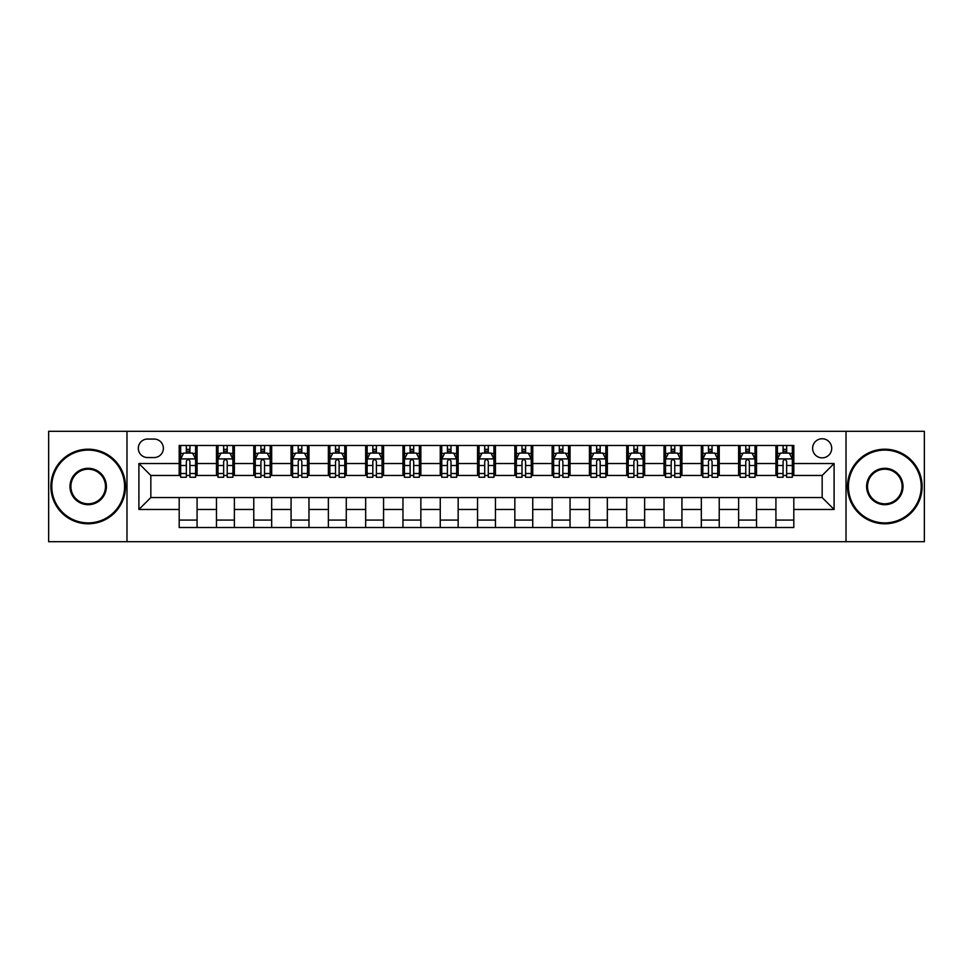 <?xml version="1.0" encoding="UTF-8"?>
<svg xmlns="http://www.w3.org/2000/svg" width="973" height="973" viewBox="0 0 973 973"><rect width="100%" height="100%" fill="white"/><g stroke="black" fill="none" stroke-linecap="round" stroke-linejoin="round"><path stroke-width="1.46" d="M822.161 438.762A9.548 9.548 0 0 0 812.613 448.31A9.548 9.548 0 0 0 822.161 457.857A9.548 9.548 0 0 0 831.708 448.31A9.548 9.548 0 0 0 822.161 438.762M846.024 541.693L924.35 541.693L924.35 431.307L846.024 431.307L846.024 541.693L126.977 541.693L126.977 431.307L48.65 431.307L48.65 541.693L126.977 541.693M147.555 457.553L154.123 457.553A9.243 9.243 0 0 0 163.367 448.31A9.243 9.243 0 0 0 154.123 439.054L147.555 439.054A9.243 9.243 0 0 0 138.312 448.31A9.243 9.243 0 0 0 147.555 457.553M846.024 431.307L126.977 431.307M179.19 509.475L138.908 509.475L138.908 463.525L179.19 463.525L179.19 475.456L150.839 475.456L150.839 497.544L179.19 497.544L179.19 527.524L793.81 527.524L793.81 497.544L822.161 497.544L822.161 475.456L793.81 475.456L793.81 463.525L834.092 463.525L834.092 509.475L793.81 509.475M793.81 463.525L793.81 445.476L179.19 445.476L179.19 463.525M775.919 445.476L775.919 475.456L777.403 475.456M783.07 475.456L786.658 475.456M792.326 475.456L793.81 475.456M775.919 475.456L755.024 475.456M738.616 445.476L738.616 475.456L740.112 475.456M745.78 475.456L749.356 475.456M738.616 475.456L717.733 475.456M701.326 445.476L701.326 475.456L702.81 475.456M708.478 475.456L712.066 475.456M701.326 475.456L680.431 475.456M664.024 445.476L664.024 475.456L665.52 475.456M671.188 475.456L674.763 475.456M664.024 475.456L643.141 475.456M626.734 445.476L626.734 475.456L628.217 475.456M633.897 475.456L637.473 475.456M626.734 475.456L605.851 475.456M589.431 445.476L589.431 475.456L590.927 475.456M596.595 475.456L600.183 475.456M589.431 475.456L568.548 475.456M552.141 445.476L552.141 475.456L553.637 475.456M559.305 475.456L562.88 475.456M552.141 475.456L531.258 475.456M514.839 445.476L514.839 475.456L516.335 475.456M522.002 475.456L525.59 475.456M514.839 475.456L493.956 475.456M477.548 445.476L477.548 475.456L479.044 475.456M484.712 475.456L488.288 475.456M477.548 475.456L456.665 475.456M440.258 445.476L440.258 475.456L441.742 475.456M447.41 475.456L450.998 475.456M440.258 475.456L419.363 475.456M402.956 445.476L402.956 475.456L404.452 475.456M410.12 475.456L413.695 475.456M402.956 475.456L382.073 475.456M365.666 445.476L365.666 475.456L367.149 475.456M372.817 475.456L376.405 475.456M365.666 475.456L344.783 475.456M328.363 445.476L328.363 475.456L329.859 475.456M335.527 475.456L339.103 475.456M328.363 475.456L307.48 475.456M291.073 445.476L291.073 475.456L292.569 475.456M298.237 475.456L301.812 475.456M291.073 475.456L270.19 475.456M253.771 445.476L253.771 475.456L255.267 475.456M260.934 475.456L264.522 475.456M253.771 475.456L232.888 475.456M216.48 445.476L216.48 475.456L217.976 475.456M223.644 475.456L227.22 475.456M216.48 475.456L195.597 475.456M179.19 475.456L180.674 475.456M186.342 475.456L189.93 475.456M179.19 497.544L197.081 497.544L197.081 527.524M793.81 497.544L197.081 497.544M197.081 445.476L197.081 475.456M179.19 452.931L180.674 452.931M186.342 452.931L189.93 452.931M195.597 452.931L197.081 452.931M179.19 520.069L197.081 520.069M216.48 497.544L216.48 527.524M234.384 445.476L234.384 475.456M216.48 452.931L217.976 452.931M223.644 452.931L227.22 452.931M232.888 452.931L234.384 452.931M234.384 497.544L234.384 527.524M216.48 520.069L234.384 520.069M253.771 497.544L253.771 527.524M271.674 497.544L271.674 527.524M253.771 520.069L271.674 520.069M271.674 445.476L271.674 475.456M253.771 452.931L255.267 452.931M260.934 452.931L264.522 452.931M270.19 452.931L271.674 452.931M291.073 497.544L291.073 527.524M308.976 497.544L308.976 527.524M291.073 520.069L308.976 520.069M308.976 445.476L308.976 475.456M291.073 452.931L292.569 452.931M298.237 452.931L301.812 452.931M307.48 452.931L308.976 452.931M328.363 497.544L328.363 527.524M346.266 497.544L346.266 527.524M328.363 520.069L346.266 520.069M346.266 445.476L346.266 475.456M328.363 452.931L329.859 452.931M335.527 452.931L339.103 452.931M344.783 452.931L346.266 452.931M365.666 497.544L365.666 527.524M383.569 497.544L383.569 527.524M365.666 520.069L383.569 520.069M383.569 445.476L383.569 475.456M365.666 452.931L367.149 452.931M372.817 452.931L376.405 452.931M382.073 452.931L383.569 452.931M402.956 497.544L402.956 527.524M420.859 497.544L420.859 527.524M402.956 520.069L420.859 520.069M420.859 445.476L420.859 475.456M402.956 452.931L404.452 452.931M410.12 452.931L413.695 452.931M419.363 452.931L420.859 452.931M440.258 497.544L440.258 527.524M458.161 497.544L458.161 527.524M440.258 520.069L458.161 520.069M458.161 445.476L458.161 475.456M440.258 452.931L441.742 452.931M447.41 452.931L450.998 452.931M456.665 452.931L458.161 452.931M477.548 497.544L477.548 527.524M495.452 497.544L495.452 527.524M477.548 520.069L495.452 520.069M495.452 445.476L495.452 475.456M477.548 452.931L479.044 452.931M484.712 452.931L488.288 452.931M493.956 452.931L495.452 452.931M514.839 497.544L514.839 527.524M532.742 497.544L532.742 527.524M514.839 520.069L532.742 520.069M532.742 445.476L532.742 475.456M514.839 452.931L516.335 452.931M522.002 452.931L525.59 452.931M531.258 452.931L532.742 452.931M552.141 497.544L552.141 527.524M570.044 497.544L570.044 527.524M552.141 520.069L570.044 520.069M570.044 445.476L570.044 475.456M552.141 452.931L553.637 452.931M559.305 452.931L562.88 452.931M568.548 452.931L570.044 452.931M589.431 497.544L589.431 527.524M607.334 497.544L607.334 527.524M589.431 520.069L607.334 520.069M607.334 445.476L607.334 475.456M589.431 452.931L590.927 452.931M596.595 452.931L600.183 452.931M605.851 452.931L607.334 452.931M626.734 497.544L626.734 527.524M644.637 497.544L644.637 527.524M626.734 520.069L644.637 520.069M644.637 445.476L644.637 475.456M626.734 452.931L628.217 452.931M633.897 452.931L637.473 452.931M643.141 452.931L644.637 452.931M664.024 497.544L664.024 527.524M681.927 497.544L681.927 527.524M664.024 520.069L681.927 520.069M681.927 445.476L681.927 475.456M664.024 452.931L665.52 452.931M671.188 452.931L674.763 452.931M680.431 452.931L681.927 452.931M701.326 497.544L701.326 527.524M719.229 497.544L719.229 527.524M701.326 520.069L719.229 520.069M719.229 445.476L719.229 475.456M701.326 452.931L702.81 452.931M708.478 452.931L712.066 452.931M717.733 452.931L719.229 452.931M738.616 497.544L738.616 527.524M756.52 497.544L756.52 527.524M738.616 520.069L756.52 520.069M756.52 445.476L756.52 475.456M738.616 452.931L740.112 452.931M745.78 452.931L749.356 452.931M755.024 452.931L756.52 452.931M775.919 497.544L775.919 527.524M775.919 520.069L793.81 520.069M775.919 452.931L777.403 452.931M783.07 452.931L786.658 452.931M792.326 452.931L793.81 452.931M150.839 475.456L138.908 463.525M150.839 497.544L138.908 509.475M834.092 463.525L822.161 475.456M834.092 509.475L822.161 497.544M189.93 449.356L186.342 449.356M195.597 473.51L189.93 473.51L189.93 477.257L195.597 477.257L195.597 459.049L192.605 453.077L183.666 453.077L180.674 459.049L180.674 477.257L186.342 477.257L186.342 473.51L180.674 473.51M180.674 459.049L180.674 445.476M195.597 459.049L195.597 445.476M186.342 453.077L186.342 445.476M189.93 445.476L189.93 453.077M189.93 473.51L189.93 461.287C188.738 458.988 187.546 458.988 186.342 461.287L186.342 473.51M227.22 449.356L223.644 449.356M232.888 473.51L227.22 473.51L227.22 477.257L232.888 477.257L232.888 459.049L229.908 453.077L220.956 453.077L217.976 459.049L217.976 477.257L223.644 477.257L223.644 473.51L217.976 473.51M217.976 459.049L217.976 445.476M232.888 459.049L232.888 445.476M223.644 453.077L223.644 445.476M227.22 445.476L227.22 453.077M227.22 473.51L227.22 461.287C226.028 458.988 224.836 458.988 223.644 461.287L223.644 473.51M264.522 449.356L260.934 449.356M270.19 473.51L264.522 473.51L264.522 477.257L270.19 477.257L270.19 459.049L267.198 453.077L258.246 453.077L255.267 459.049L255.267 477.257L260.934 477.257L260.934 473.51L255.267 473.51M255.267 459.049L255.267 445.476M270.19 459.049L270.19 445.476M260.934 453.077L260.934 445.476M264.522 445.476L264.522 453.077M264.522 473.51L264.522 461.287C263.33 458.988 262.126 458.988 260.934 461.287L260.934 473.51M301.812 449.356L298.237 449.356M307.48 473.51L301.812 473.51L301.812 477.257L307.48 477.257L307.48 459.049L304.5 453.077L295.549 453.077L292.569 459.049L292.569 477.257L298.237 477.257L298.237 473.51L292.569 473.51M292.569 459.049L292.569 445.476M307.48 459.049L307.48 445.476M298.237 453.077L298.237 445.476M301.812 445.476L301.812 453.077M301.812 473.51L301.812 461.287C300.621 458.988 299.429 458.988 298.237 461.287L298.237 473.51M339.103 449.356L335.527 449.356M344.783 473.51L339.103 473.51L339.103 477.257L344.783 477.257L344.783 459.049L341.791 453.077L332.839 453.077L329.859 459.049L329.859 477.257L335.527 477.257L335.527 473.51L329.859 473.51M329.859 459.049L329.859 445.476M344.783 459.049L344.783 445.476M335.527 453.077L335.527 445.476M339.103 445.476L339.103 453.077M339.103 473.51L339.103 461.287C337.911 458.988 336.719 458.988 335.527 461.287L335.527 473.51M88.178 450.098A36.402 36.402 0 0 0 51.788 486.5A36.402 36.402 0 0 0 88.178 522.902A36.402 36.402 0 0 0 124.58 486.5A36.402 36.402 0 0 0 88.178 450.098M88.178 523.79A37.29 37.29 0 0 1 50.888 486.5A37.29 37.29 0 0 1 88.178 449.21A37.29 37.29 0 0 1 125.481 486.5A37.29 37.29 0 0 1 88.178 523.79M88.178 468.305A18.195 18.195 0 0 1 106.385 486.5A18.195 18.195 0 0 1 88.178 504.695A18.195 18.195 0 0 1 69.983 486.5A18.195 18.195 0 0 1 88.178 468.305M88.178 503.807A17.307 17.307 0 0 0 105.485 486.5A17.307 17.307 0 0 0 88.178 469.193A17.307 17.307 0 0 0 70.883 486.5A17.307 17.307 0 0 0 88.178 503.807M884.822 450.098A36.402 36.402 0 0 0 848.42 486.5A36.402 36.402 0 0 0 884.822 522.902A36.402 36.402 0 0 0 921.212 486.5A36.402 36.402 0 0 0 884.822 450.098M884.822 523.79A37.29 37.29 0 0 1 847.519 486.5A37.29 37.29 0 0 1 884.822 449.21A37.29 37.29 0 0 1 922.112 486.5A37.29 37.29 0 0 1 884.822 523.79M884.822 468.305A18.195 18.195 0 0 1 903.017 486.5A18.195 18.195 0 0 1 884.822 504.695A18.195 18.195 0 0 1 866.615 486.5A18.195 18.195 0 0 1 884.822 468.305M884.822 503.807A17.307 17.307 0 0 0 902.117 486.5A17.307 17.307 0 0 0 884.822 469.193A17.307 17.307 0 0 0 867.515 486.5A17.307 17.307 0 0 0 884.822 503.807M376.405 449.356L372.817 449.356M382.073 473.51L376.405 473.51L376.405 477.257L382.073 477.257L382.073 459.049L379.093 453.077L370.141 453.077L367.149 459.049L367.149 477.257L372.817 477.257L372.817 473.51L367.149 473.51M367.149 459.049L367.149 445.476M382.073 459.049L382.073 445.476M372.817 453.077L372.817 445.476M376.405 445.476L376.405 453.077M376.405 473.51L376.405 461.287C375.213 458.988 374.021 458.988 372.817 461.287L372.817 473.51M413.695 449.356L410.12 449.356M419.363 473.51L413.695 473.51L413.695 477.257L419.363 477.257L419.363 459.049L416.383 453.077L407.432 453.077L404.452 459.049L404.452 477.257L410.12 477.257L410.12 473.51L404.452 473.51M404.452 459.049L404.452 445.476M419.363 459.049L419.363 445.476M410.12 453.077L410.12 445.476M413.695 445.476L413.695 453.077M413.695 473.51L413.695 461.287C412.503 458.988 411.311 458.988 410.12 461.287L410.12 473.51M450.998 449.356L447.41 449.356M456.665 473.51L450.998 473.51L450.998 477.257L456.665 477.257L456.665 459.049L453.686 453.077L444.734 453.077L441.742 459.049L441.742 477.257L447.41 477.257L447.41 473.51L441.742 473.51M441.742 459.049L441.742 445.476M456.665 459.049L456.665 445.476M447.41 453.077L447.41 445.476M450.998 445.476L450.998 453.077M450.998 473.51L450.998 461.287C449.806 458.988 448.614 458.988 447.41 461.287L447.41 473.51M488.288 449.356L484.712 449.356M493.956 473.51L488.288 473.51L488.288 477.257L493.956 477.257L493.956 459.049L490.976 453.077L482.024 453.077L479.044 459.049L479.044 477.257L484.712 477.257L484.712 473.51L479.044 473.51M479.044 459.049L479.044 445.476M493.956 459.049L493.956 445.476M484.712 453.077L484.712 445.476M488.288 445.476L488.288 453.077M488.288 473.51L488.288 461.287C487.096 458.988 485.904 458.988 484.712 461.287L484.712 473.51M525.59 449.356L522.002 449.356M531.258 473.51L525.59 473.51L525.59 477.257L531.258 477.257L531.258 459.049L528.266 453.077L519.314 453.077L516.335 459.049L516.335 477.257L522.002 477.257L522.002 473.51L516.335 473.51M516.335 459.049L516.335 445.476M531.258 459.049L531.258 445.476M522.002 453.077L522.002 445.476M525.59 445.476L525.59 453.077M525.59 473.51L525.59 461.287C524.398 458.988 523.206 458.988 522.002 461.287L522.002 473.51M562.88 449.356L559.305 449.356M568.548 473.51L562.88 473.51L562.88 477.257L568.548 477.257L568.548 459.049L565.568 453.077L556.617 453.077L553.637 459.049L553.637 477.257L559.305 477.257L559.305 473.51L553.637 473.51M553.637 459.049L553.637 445.476M568.548 459.049L568.548 445.476M559.305 453.077L559.305 445.476M562.88 445.476L562.88 453.077M562.88 473.51L562.88 461.287C561.689 458.988 560.497 458.988 559.305 461.287L559.305 473.51M600.183 449.356L596.595 449.356M605.851 473.51L600.183 473.51L600.183 477.257L605.851 477.257L605.851 459.049L602.859 453.077L593.907 453.077L590.927 459.049L590.927 477.257L596.595 477.257L596.595 473.51L590.927 473.51M590.927 459.049L590.927 445.476M605.851 459.049L605.851 445.476M596.595 453.077L596.595 445.476M600.183 445.476L600.183 453.077M600.183 473.51L600.183 461.287C598.991 458.988 597.787 458.988 596.595 461.287L596.595 473.51M637.473 449.356L633.897 449.356M643.141 473.51L637.473 473.51L637.473 477.257L643.141 477.257L643.141 459.049L640.161 453.077L631.209 453.077L628.217 459.049L628.217 477.257L633.897 477.257L633.897 473.51L628.217 473.51M628.217 459.049L628.217 445.476M643.141 459.049L643.141 445.476M633.897 453.077L633.897 445.476M637.473 445.476L637.473 453.077M637.473 473.51L637.473 461.287C636.281 458.988 635.089 458.988 633.897 461.287L633.897 473.51M674.763 449.356L671.188 449.356M680.431 473.51L674.763 473.51L674.763 477.257L680.431 477.257L680.431 459.049L677.451 453.077L668.5 453.077L665.52 459.049L665.52 477.257L671.188 477.257L671.188 473.51L665.52 473.51M665.52 459.049L665.52 445.476M680.431 459.049L680.431 445.476M671.188 453.077L671.188 445.476M674.763 445.476L674.763 453.077M674.763 473.51L674.763 461.287C673.571 458.988 672.379 458.988 671.188 461.287L671.188 473.51M712.066 449.356L708.478 449.356M717.733 473.51L712.066 473.51L712.066 477.257L717.733 477.257L717.733 459.049L714.754 453.077L705.802 453.077L702.81 459.049L702.81 477.257L708.478 477.257L708.478 473.51L702.81 473.51M702.81 459.049L702.81 445.476M717.733 459.049L717.733 445.476M708.478 453.077L708.478 445.476M712.066 445.476L712.066 453.077M712.066 473.51L712.066 461.287C710.874 458.988 709.682 458.988 708.478 461.287L708.478 473.51M749.356 449.356L745.78 449.356M755.024 473.51L749.356 473.51L749.356 477.257L755.024 477.257L755.024 459.049L752.044 453.077L743.092 453.077L740.112 459.049L740.112 477.257L745.78 477.257L745.78 473.51L740.112 473.51M740.112 459.049L740.112 445.476M755.024 459.049L755.024 445.476M745.78 453.077L745.78 445.476M749.356 445.476L749.356 453.077M749.356 473.51L749.356 461.287C748.164 458.988 746.972 458.988 745.78 461.287L745.78 473.51M786.658 449.356L783.07 449.356M792.326 473.51L786.658 473.51L786.658 477.257L792.326 477.257L792.326 459.049L789.334 453.077L780.395 453.077L777.403 459.049L777.403 477.257L783.07 477.257L783.07 473.51L777.403 473.51M777.403 459.049L777.403 445.476M792.326 459.049L792.326 445.476M783.07 453.077L783.07 445.476M786.658 445.476L786.658 453.077M786.658 473.51L786.658 461.287C785.466 458.988 784.274 458.988 783.07 461.287L783.07 473.51M216.48 509.475L197.081 509.475M216.48 463.525L197.081 463.525M253.771 463.525L234.384 463.525M253.771 509.475L234.384 509.475M291.073 463.525L271.674 463.525M291.073 509.475L271.674 509.475M328.363 463.525L308.976 463.525M328.363 509.475L308.976 509.475M365.666 463.525L346.266 463.525M365.666 509.475L346.266 509.475M402.956 463.525L383.569 463.525M402.956 509.475L383.569 509.475M440.258 463.525L420.859 463.525M440.258 509.475L420.859 509.475M477.548 463.525L458.161 463.525M477.548 509.475L458.161 509.475M514.839 463.525L495.452 463.525M514.839 509.475L495.452 509.475M552.141 463.525L532.742 463.525M552.141 509.475L532.742 509.475M589.431 463.525L570.044 463.525M589.431 509.475L570.044 509.475M626.734 463.525L607.334 463.525M626.734 509.475L607.334 509.475M664.024 463.525L644.637 463.525M664.024 509.475L644.637 509.475M701.326 463.525L681.927 463.525M701.326 509.475L681.927 509.475M738.616 463.525L719.229 463.525M738.616 509.475L719.229 509.475M775.919 463.525L756.52 463.525M775.919 509.475L756.52 509.475M195.524 458.903L180.747 458.903M180.674 453.442L183.483 453.442M192.788 453.442L195.597 453.442M186.342 465.508L180.674 465.508M195.597 465.508L189.93 465.508M189.93 451.253L186.342 451.253M232.815 458.903L218.049 458.903M217.976 453.442L220.774 453.442M230.09 453.442L232.888 453.442M223.644 465.508L217.976 465.508M232.888 465.508L227.22 465.508M227.22 451.253L223.644 451.253M270.117 458.903L255.34 458.903M255.267 453.442L258.076 453.442M267.38 453.442L270.19 453.442M260.934 465.508L255.267 465.508M270.19 465.508L264.522 465.508M264.522 451.253L260.934 451.253M307.407 458.903L292.642 458.903M292.569 453.442L295.366 453.442M304.671 453.442L307.48 453.442M298.237 465.508L292.569 465.508M307.48 465.508L301.812 465.508M301.812 451.253L298.237 451.253M344.697 458.903L329.932 458.903M329.859 453.442L332.669 453.442M341.973 453.442L344.783 453.442M335.527 465.508L329.859 465.508M344.783 465.508L339.103 465.508M339.103 451.253L335.527 451.253M382 458.903L367.235 458.903M367.149 453.442L369.959 453.442M379.263 453.442L382.073 453.442M372.817 465.508L367.149 465.508M382.073 465.508L376.405 465.508M376.405 451.253L372.817 451.253M419.29 458.903L404.525 458.903M404.452 453.442L407.249 453.442M416.566 453.442L419.363 453.442M410.12 465.508L404.452 465.508M419.363 465.508L413.695 465.508M413.695 451.253L410.12 451.253M456.592 458.903L441.815 458.903M441.742 453.442L444.552 453.442M453.856 453.442L456.665 453.442M447.41 465.508L441.742 465.508M456.665 465.508L450.998 465.508M450.998 451.253L447.41 451.253M493.883 458.903L479.117 458.903M479.044 453.442L481.842 453.442M491.158 453.442L493.956 453.442M484.712 465.508L479.044 465.508M493.956 465.508L488.288 465.508M488.288 451.253L484.712 451.253M531.185 458.903L516.408 458.903M516.335 453.442L519.144 453.442M528.448 453.442L531.258 453.442M522.002 465.508L516.335 465.508M531.258 465.508L525.59 465.508M525.59 451.253L522.002 451.253M568.475 458.903L553.71 458.903M553.637 453.442L556.434 453.442M565.751 453.442L568.548 453.442M559.305 465.508L553.637 465.508M568.548 465.508L562.88 465.508M562.88 451.253L559.305 451.253M605.765 458.903L591 458.903M590.927 453.442L593.737 453.442M603.041 453.442L605.851 453.442M596.595 465.508L590.927 465.508M605.851 465.508L600.183 465.508M600.183 451.253L596.595 451.253M643.068 458.903L628.303 458.903M628.217 453.442L631.027 453.442M640.331 453.442L643.141 453.442M633.897 465.508L628.217 465.508M643.141 465.508L637.473 465.508M637.473 451.253L633.897 451.253M680.358 458.903L665.593 458.903M665.52 453.442L668.329 453.442M677.634 453.442L680.431 453.442M671.188 465.508L665.52 465.508M680.431 465.508L674.763 465.508M674.763 451.253L671.188 451.253M717.66 458.903L702.883 458.903M702.81 453.442L705.62 453.442M714.924 453.442L717.733 453.442M708.478 465.508L702.81 465.508M717.733 465.508L712.066 465.508M712.066 451.253L708.478 451.253M754.951 458.903L740.185 458.903M740.112 453.442L742.91 453.442M752.226 453.442L755.024 453.442M745.78 465.508L740.112 465.508M755.024 465.508L749.356 465.508M749.356 451.253L745.78 451.253M792.253 458.903L777.476 458.903M777.403 453.442L780.212 453.442M789.517 453.442L792.326 453.442M783.07 465.508L777.403 465.508M792.326 465.508L786.658 465.508M786.658 451.253L783.07 451.253"/></g></svg>
